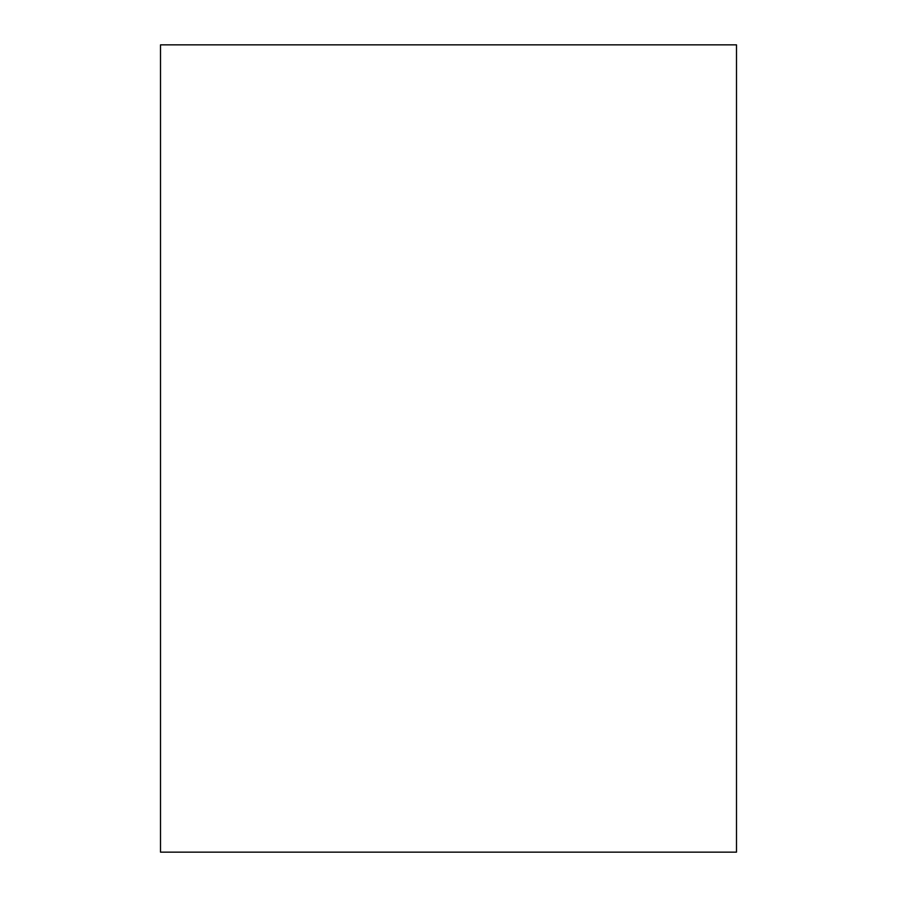 <?xml version="1.0" encoding="UTF-8"?>
<svg xmlns="http://www.w3.org/2000/svg" width="897" height="897" viewBox="0 0 897 897"><rect width="100%" height="100%" fill="white"/><g stroke="black" fill="none" stroke-linecap="round" stroke-linejoin="round"><path stroke-width="1.35" d="M736.493 852.15L736.493 44.85L160.507 44.85L160.507 852.15L736.493 852.15L736.493 44.85L160.507 44.85L160.507 852.15L736.493 852.15"/></g></svg>
